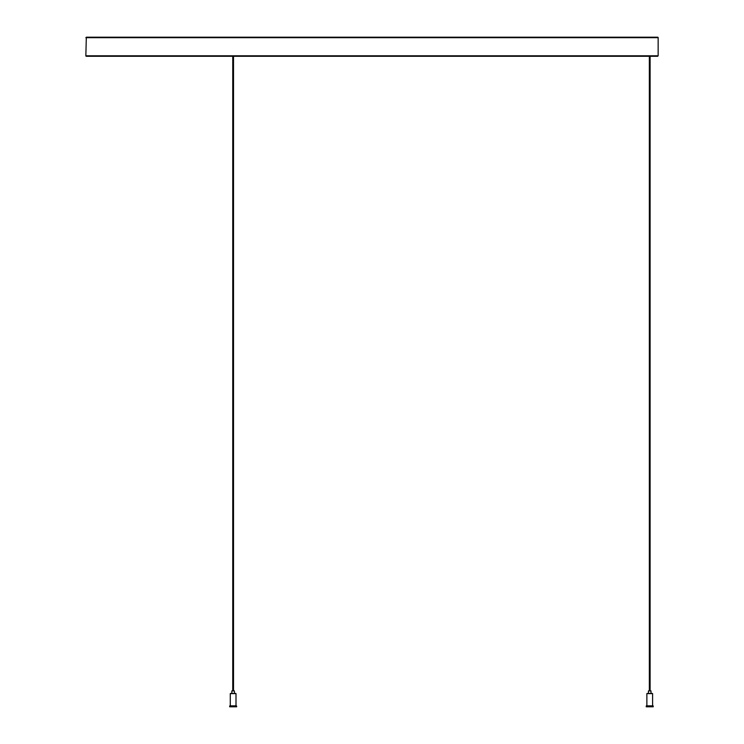 <?xml version="1.0" encoding="UTF-8"?>
<svg xmlns="http://www.w3.org/2000/svg" width="744" height="744" viewBox="0 0 744 744"><rect width="100%" height="100%" fill="white"/><g stroke="black" fill="none" stroke-linecap="round" stroke-linejoin="round"><path stroke-width="1.12" d="M85.848 37.674L658.152 37.674A0.474 0.474 0 0 0 657.677 37.2L86.323 37.2L85.848 55.8A0.474 0.474 0 0 0 86.323 56.274L657.677 56.274L658.152 55.8L85.848 55.8M229.803 706.01L236.629 706.01L229.794 705.842L230.277 705.842L230.277 693.603L235.997 693.603L230.435 693.445L231.868 693.445L231.868 690.906L234.407 690.906L234.407 693.445L235.709 693.445M652.59 693.603L652.59 705.842L653.065 705.842L646.387 705.842L646.871 705.842L646.871 693.603L652.59 693.603L647.029 693.445L648.452 693.445L648.452 690.906L651 690.906L651 693.445L652.432 693.445M653.223 706.01L653.223 706.8L646.229 706.8L646.229 706.01L653.065 705.842M651 693.445L648.452 693.445M229.961 705.842L235.857 705.842M236.629 706.01L236.629 706.8L229.636 706.8L229.794 705.842M230.566 693.445L234.351 693.445M234.407 693.445L235.839 693.445M658.152 55.8L658.152 37.674M649.345 56.274L649.345 690.906M650.107 56.274L650.107 690.906M232.751 56.274L232.751 690.906M233.514 56.274L233.514 690.906M235.997 705.842L235.997 693.603"/></g></svg>
